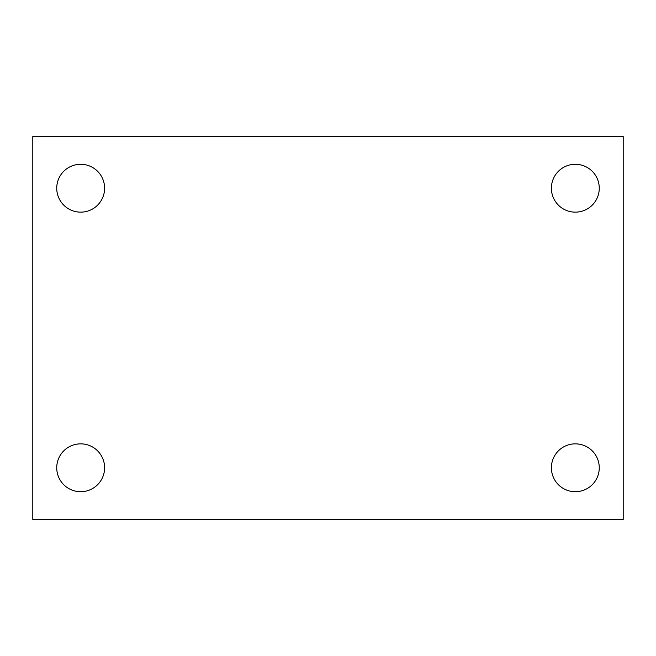 <?xml version="1.0" encoding="UTF-8"?>
<svg xmlns="http://www.w3.org/2000/svg" width="656" height="656" viewBox="0 0 656 656"><rect width="100%" height="100%" fill="white"/><g stroke="black" fill="none" stroke-linecap="round" stroke-linejoin="round"><path stroke-width="0.98" d="M32.8 519.478L32.8 136.522L623.2 136.522L623.2 519.478L32.8 519.478M80.672 491.713A23.936 23.936 0 0 0 104.607 467.777A23.936 23.936 0 0 0 80.672 443.85A23.936 23.936 0 0 0 56.736 467.777A23.936 23.936 0 0 0 80.672 491.713M575.328 491.713A23.936 23.936 0 0 0 599.264 467.777A23.936 23.936 0 0 0 575.328 443.85A23.936 23.936 0 0 0 551.393 467.777A23.936 23.936 0 0 0 575.328 491.713M575.328 212.15A23.936 23.936 0 0 0 599.264 188.223A23.936 23.936 0 0 0 575.328 164.287A23.936 23.936 0 0 0 551.393 188.223A23.936 23.936 0 0 0 575.328 212.15M80.672 212.15A23.936 23.936 0 0 0 104.607 188.223A23.936 23.936 0 0 0 80.672 164.287A23.936 23.936 0 0 0 56.736 188.223A23.936 23.936 0 0 0 80.672 212.15"/></g></svg>
